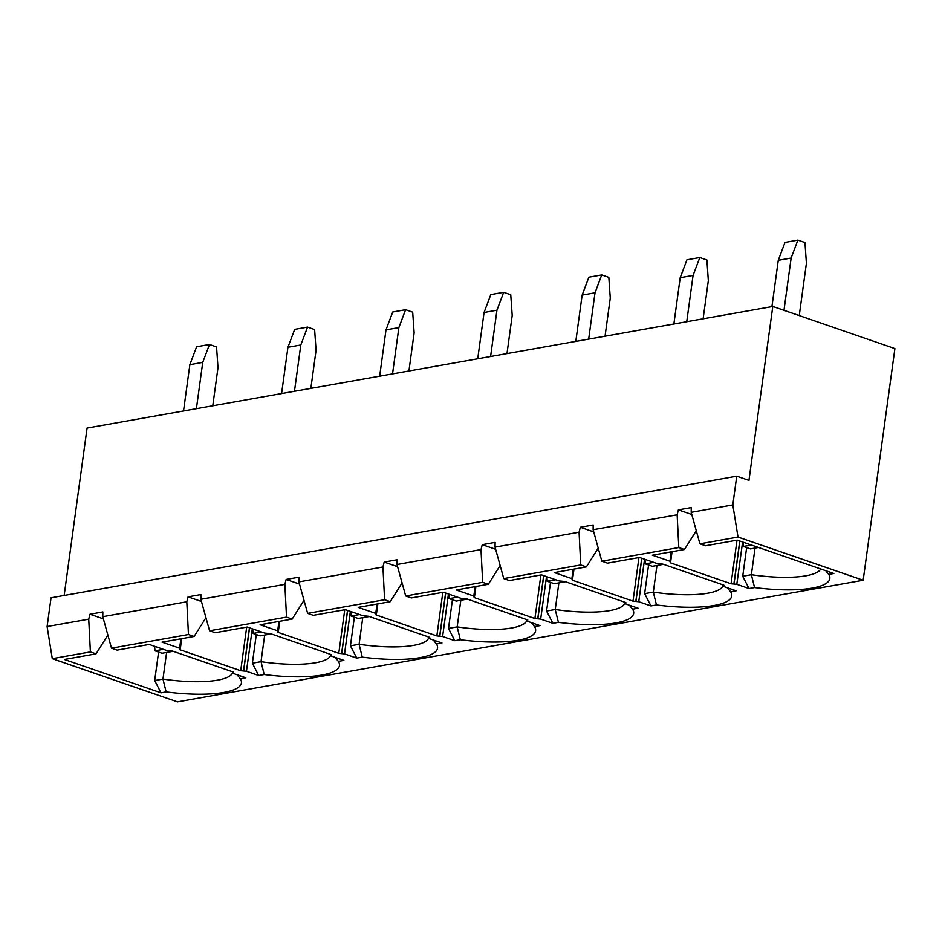 <?xml version="1.0" encoding="UTF-8"?>
<svg xmlns="http://www.w3.org/2000/svg" width="942" height="942" viewBox="0 0 942 942"><rect width="100%" height="100%" fill="white"/><g stroke="black" fill="none" stroke-linecap="round" stroke-linejoin="round"><path stroke-width="1.41" d="M205.945 617.693L194.099 636.462L188.459 634.519L186.799 601.773L102.772 616.669L111.497 648.167L188.459 634.519M256.295 634.555L252.374 663.215L258.673 675.496L246.463 671.281L240.716 670.716L179.957 649.744L179.616 648.202L162.059 642.15L194.099 636.462M111.497 648.167L117.138 650.11L149.189 644.434L166.746 650.486L172.492 651.063L233.251 672.035L233.592 673.565L245.803 677.781L240.292 678.758L237.125 674.778M252.374 663.215L261.028 661.673A65.457 16.567 -172.2 0 0 330.819 654.525A65.457 16.567 -172.2 0 0 330.819 654.466M264.678 635.049L261.028 661.673L264.196 674.519L258.673 675.496M304.007 600.289L292.173 619.071L286.521 617.116L284.861 584.381L200.846 599.277L209.56 630.775L286.521 617.116M354.369 617.163L350.436 645.823L356.747 658.105L344.537 653.889L338.779 653.312L278.031 632.341L277.678 630.81L260.122 624.758L292.173 619.071M209.56 630.775L215.212 632.718L247.251 627.031L264.808 633.095L270.566 633.672L331.313 654.643L331.666 656.174L343.877 660.389L338.366 661.366A75.525 19.111 7.8 0 1 264.196 674.519M350.436 645.823L359.102 644.281A65.457 16.567 -172.2 0 0 428.881 637.133A65.457 16.567 -172.2 0 0 428.893 637.075M362.752 617.658L359.102 644.281L362.258 657.127L356.747 658.105M335.187 657.386L338.366 661.366M402.081 582.898L390.247 601.679L384.595 599.724L382.935 566.978L298.908 581.885L307.634 613.372L384.595 599.724M452.431 599.76L448.51 628.42L454.821 640.713L442.61 636.498L436.853 635.921L376.105 614.949L375.752 613.419L358.195 607.354L390.247 601.679M307.634 613.372L313.286 615.326L345.325 609.639L362.882 615.703L368.64 616.28L429.387 637.251L429.74 638.782L441.951 642.997L436.429 643.975A75.525 19.111 7.8 0 1 362.258 657.127M448.51 628.42L457.176 626.889A65.457 16.567 -172.2 0 0 526.955 619.742A65.457 16.567 -172.2 0 0 526.967 619.683M460.815 600.266L457.176 626.889L460.332 639.736L454.821 640.713M433.261 639.995L436.429 643.975M500.143 565.506L488.309 584.287L482.669 582.333L480.997 549.586L396.982 564.493L405.696 595.98L482.669 582.333M550.505 582.368L546.572 611.028L552.883 623.321L540.673 619.106L534.915 618.529L474.167 597.558L473.814 596.027L456.269 589.963L488.309 584.287M405.696 595.98L411.348 597.934L443.399 592.247L460.944 598.311L466.702 598.877L527.449 619.848L527.803 621.39L540.013 625.606L534.503 626.583A75.525 19.111 7.8 0 1 460.332 639.736M546.572 611.028L555.238 609.498A65.457 16.567 -172.2 0 0 625.029 602.35A65.457 16.567 -172.2 0 0 625.029 602.291M558.889 582.874L555.238 609.498L558.406 622.344L552.883 623.321M531.323 622.603L534.503 626.583M629.397 605.211L632.565 609.18A75.525 19.111 7.8 0 1 558.406 622.344M495.657 549.28L482.257 544.664L495.127 542.38L495.045 547.102L503.77 578.588L509.422 580.543L541.462 574.856L559.018 580.908L564.776 581.485L625.523 602.456L625.877 603.987L638.087 608.202L632.565 609.18M598.217 548.114L586.383 566.884L580.731 564.941L579.071 532.195L495.045 547.102M648.567 564.976L644.646 593.637L650.957 605.918L638.747 601.714L632.989 601.137L572.241 580.166L571.888 578.635L554.332 572.571L586.383 566.884M644.646 593.637L653.312 592.106A65.457 16.567 -172.2 0 0 723.091 584.958A65.457 16.567 -172.2 0 0 723.103 584.9M656.963 565.483L653.312 592.106L656.468 604.941L650.957 605.918M503.77 578.588L580.731 564.941M727.471 587.808L730.639 591.788A75.525 19.111 7.8 0 1 656.468 604.941M593.719 531.889L580.319 527.261L593.189 524.977L593.119 529.698L601.844 561.197L607.484 563.139L639.536 557.464L657.092 563.516L662.838 564.093L723.597 585.064L723.939 586.595L736.149 590.811L730.639 591.788M691.793 514.497L678.393 509.869L691.263 507.585L691.192 512.307L699.906 543.805L705.558 545.748L737.221 540.131L833.835 573.49L828.713 574.396A75.525 19.111 7.8 0 1 754.542 587.549L749.02 588.526L736.809 584.311L731.063 583.746L670.304 562.774L669.962 561.232L652.406 555.179L684.445 549.492L678.805 547.549L677.145 514.803L593.119 529.698M696.291 530.723L684.445 549.492M601.844 561.197L678.805 547.549M691.192 512.307L732.817 504.924L738.01 537.046L863.166 580.248L894.9 348.599L772.793 306.456L748.961 480.385L736.75 476.169L732.817 504.924M699.906 543.805L738.01 537.046M746.641 547.585L742.72 576.245L751.375 574.702A65.457 16.567 -172.2 0 0 820.717 568.956M755.025 548.079L751.375 574.702L754.542 587.549M64.15 595.462L87.076 428.068L772.793 306.456M107.871 635.085L96.037 653.854L90.385 651.911L52.293 658.67L177.461 701.872L863.166 580.248M240.292 678.758A75.525 19.111 7.8 0 1 166.122 691.911L161 692.829L154.688 680.536L158.586 652.064M154.688 680.536L162.966 679.076A65.457 16.567 -172.2 0 0 232.745 671.929A65.457 16.567 -172.2 0 0 232.756 671.858M166.616 652.453L162.966 679.076L166.122 691.911M161 692.829L64.374 659.471L96.037 653.854M90.385 651.911L88.725 619.165L47.1 626.548L51.045 597.781L736.75 476.169M52.293 658.67L47.1 626.548M396.982 564.493L397.053 559.772L384.183 562.056L382.935 566.978M482.257 544.664L480.997 549.586M580.319 527.261L579.071 532.195M678.393 509.869L677.145 514.803M102.772 616.669L102.843 611.947L89.973 614.231L88.725 619.165M200.846 599.277L200.917 594.555L188.047 596.839L186.799 601.773M298.908 581.885L298.979 577.163L286.109 579.448L284.861 584.381M103.373 618.859L89.973 614.231M828.713 574.396L825.757 570.699M749.02 588.526L742.72 576.245M799.252 315.582L806.411 263.289L804.963 242.577L797.886 240.128L791.15 258.026L783.979 310.318M791.15 258.026L778.28 260.31L785.016 242.412L797.886 240.128M778.28 260.31L771.934 306.597M751.386 545.029L743.368 546.454L750.444 548.892L758.475 547.467M743.368 546.454L743.061 542.156M212.774 405.778L217.991 367.651L216.554 346.939L209.465 344.489L202.73 362.387L196.395 408.687M202.73 362.387L189.86 364.672L196.595 346.774L209.465 344.489M189.86 364.672L183.525 410.971M163.355 649.321L154.947 650.816L162.036 653.253L173.151 651.287M154.947 650.816L154.629 646.306M703.121 318.808L708.337 280.681L706.9 259.968L699.812 257.519L693.077 275.417L686.742 321.717M693.077 275.417L680.206 277.702L686.942 259.804L699.812 257.519M680.206 277.702L673.871 324.001M653.701 562.35L645.294 563.846L652.382 566.295L663.498 564.317M645.294 563.846L644.976 559.336M397.583 566.684L384.183 562.056M299.521 584.075L286.109 579.448M201.447 601.467L188.047 596.839M605.047 336.2L610.275 298.084L608.826 277.36L601.738 274.923L595.014 292.809L588.668 339.108M595.014 292.809L582.144 295.093L588.868 277.195L601.738 274.923M582.144 295.093L575.798 341.393M555.639 579.742L547.22 581.238L554.308 583.687L565.424 581.709M547.22 581.238L546.913 576.74M506.984 353.591L512.201 315.476L510.752 294.752L503.676 292.314L496.94 310.201L490.594 356.5M496.94 310.201L484.07 312.485L490.806 294.599L503.676 292.314M484.07 312.485L477.724 358.784M457.565 597.146L449.157 598.629L456.234 601.078L467.35 599.112M449.157 598.629L448.839 594.131M408.91 370.983L414.139 332.867L412.69 312.155L405.602 309.706L398.866 327.604L392.531 373.892M398.866 327.604L385.996 329.877L392.732 311.99L405.602 309.706M385.996 329.877L379.661 376.176M359.503 614.537L351.083 616.021L358.172 618.47L369.288 616.504M351.083 616.021L350.777 611.523M310.848 388.387L316.065 350.259L314.616 329.547L307.539 327.098L300.804 344.996L294.457 391.283M300.804 344.996L287.934 347.28L294.669 329.382L307.539 327.098M287.934 347.28L281.587 393.568M261.429 631.929L253.021 633.424L260.098 635.862L271.214 633.895M253.021 633.424L252.703 628.915M669.962 561.232L671.246 551.835M742.614 541.991L736.809 584.311M731.063 583.746L737.021 540.166M670.421 561.938L670.304 562.774M723.833 585.818L723.915 585.194M723.797 585.147L723.703 585.842M739.764 541.014L733.877 584.04M733.995 584.016L739.882 541.061M571.888 578.635L573.172 569.227M644.563 559.195L638.747 601.714M641.726 558.217L635.803 601.432M635.932 601.408L641.843 558.253M572.347 579.33L572.241 580.166M632.989 601.137L638.959 557.558M625.759 603.21L625.853 602.586M625.735 602.539L625.629 603.233M473.814 596.027L475.109 586.619M546.501 576.586L540.673 619.106M543.652 575.609L537.729 618.823M537.858 618.8L543.769 575.656M474.285 596.722L474.167 597.558M534.915 618.529L540.885 574.961M527.697 620.613L527.779 619.989M527.661 619.93L527.567 620.625M375.752 613.419L377.035 604.022M448.427 593.99L442.61 636.498M445.578 593.001L439.667 636.215M439.796 636.203L445.707 593.048M376.211 614.113L376.105 614.949M436.853 635.921L442.822 592.353M429.623 638.005L429.705 637.381M429.587 637.322L429.493 638.028M277.678 630.81L278.973 621.414M350.365 611.382L344.537 653.889M347.516 610.392L341.593 653.618M341.722 653.595L347.633 610.44M278.149 631.517L278.031 632.341M338.779 653.312L344.748 609.745M331.56 655.397L331.643 654.772M331.525 654.714L331.431 655.42M179.616 648.202L180.899 638.806M252.291 628.773L246.463 671.281M249.442 627.796L243.531 671.01M243.648 670.987L249.559 627.831M180.075 648.908L179.957 649.744M240.716 670.716L246.674 627.137M233.486 672.788L233.569 672.164M233.451 672.117L233.357 672.812M723.385 584.994L723.232 586.101M672.046 551.694L670.669 561.738M572.595 579.13L573.972 569.086M625.17 603.492L625.311 602.385M474.532 596.522L475.898 586.477M527.096 620.884L527.249 619.777M376.459 613.925L377.836 603.881M429.022 638.276L429.175 637.169M278.385 631.317L279.762 621.273M330.96 655.667L331.113 654.572M180.322 648.708L181.7 638.664M232.886 673.071L233.039 671.964"/></g></svg>
